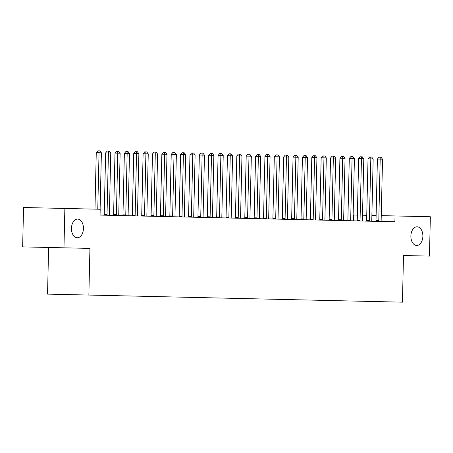 <?xml version="1.0" encoding="UTF-8"?>
<svg xmlns="http://www.w3.org/2000/svg" width="453" height="453" viewBox="0 0 453 453"><rect width="100%" height="100%" fill="white"/><g stroke="black" fill="none" stroke-linecap="round" stroke-linejoin="round"><path stroke-width="0.68" d="M410.877 235.996A9.332 5.997 -88.7 0 1 417.088 226.8A9.332 5.997 -88.7 0 1 422.875 236.268A9.332 5.997 -88.7 0 1 416.664 245.464A9.332 5.997 -88.7 0 1 410.877 235.996M71.449 228.295A9.332 5.997 -88.7 0 1 77.656 219.099A9.332 5.997 -88.7 0 1 83.443 228.567A9.332 5.997 -88.7 0 1 77.237 237.763A9.332 5.997 -88.7 0 1 71.449 228.295M353.567 220.838L353.697 215.005L357.377 215.09M48.607 247.468L47.548 294.122L402.44 302.174L403.498 255.52L429.455 256.109L430.35 216.749L381.25 215.634M22.65 246.879L23.545 207.514L64.864 208.454L63.975 247.819L22.65 246.879M100.068 214.937L102.576 215.141M64.864 208.454L100.198 209.252L100.062 215.084L394.886 221.777L395.022 215.945M376.12 215.515L371.879 215.418M366.749 215.305L362.508 215.209M88.873 295.062L89.932 248.408L63.975 247.819M97.769 209.201L99.048 152.746L101.393 152.803L100.113 209.252M94.977 209.139L96.257 152.684L99.048 152.746L98.958 150.849L99.898 150.872L101.393 152.803M96.257 152.684L97.842 150.826L98.958 150.849M106.885 215.243L106.948 215.028A1.461 0.94 91.3 0 0 107.027 214.484L108.42 152.961L110.764 153.012L109.366 214.541A1.461 0.94 91.3 0 0 109.422 215.084L109.473 215.3M104.094 215.175L104.15 214.965A1.461 0.94 91.3 0 0 104.235 214.422L105.628 152.899L108.42 152.961L108.329 151.064L109.269 151.081L110.764 153.012M105.628 152.899L107.214 151.036L108.329 151.064M116.257 215.452L116.319 215.243A1.461 0.94 91.3 0 0 116.398 214.699L117.791 153.176L120.136 153.227L118.737 214.75A1.461 0.94 91.3 0 0 118.794 215.3L118.845 215.515M113.465 215.39L113.522 215.175A1.461 0.94 91.3 0 0 113.607 214.637L115 153.108L117.791 153.176L117.701 151.274L118.641 151.296L120.136 153.227M115 153.108L116.585 151.251L117.701 151.274M125.628 215.668L125.691 215.452A1.461 0.94 91.3 0 0 125.77 214.909L127.163 153.386L129.507 153.437L128.108 214.965A1.461 0.94 91.3 0 0 128.165 215.509L128.216 215.724M122.837 215.605L122.893 215.39A1.461 0.94 91.3 0 0 122.978 214.847L124.371 153.324L127.163 153.386L127.072 151.489L128.012 151.512L129.507 153.437M124.371 153.324L125.957 151.461L127.072 151.489M135 215.877L135.062 215.668A1.461 0.94 91.3 0 0 135.141 215.124L136.534 153.601L138.878 153.652L137.48 215.175A1.461 0.94 91.3 0 0 137.536 215.724L137.587 215.939M132.208 215.815L132.265 215.605A1.461 0.94 91.3 0 0 132.35 215.062L133.743 153.533L136.534 153.601L136.444 151.698L137.384 151.721L138.878 153.652M133.743 153.533L135.328 151.676L136.444 151.698M144.371 216.092L144.433 215.877A1.461 0.94 91.3 0 0 144.513 215.334L145.906 153.81L148.25 153.867L146.851 215.39A1.461 0.94 91.3 0 0 146.908 215.934L146.959 216.149M141.579 216.03L141.636 215.815A1.461 0.94 91.3 0 0 141.721 215.271L143.114 153.748L145.906 153.81L145.815 151.914L146.755 151.936L148.25 153.867M143.114 153.748L144.7 151.885L145.815 151.914M153.743 216.302L153.805 216.092A1.461 0.94 91.3 0 0 153.884 215.549L155.277 154.026L157.621 154.077L156.223 215.6A1.461 0.94 91.3 0 0 156.279 216.149L156.33 216.364M150.951 216.24L151.008 216.03A1.461 0.94 91.3 0 0 151.092 215.486L152.485 153.963L155.277 154.026L155.186 152.129L156.126 152.146L157.621 154.077M152.485 153.963L154.071 152.1L155.186 152.129M163.114 216.517L163.171 216.302A1.461 0.94 91.3 0 0 163.256 215.764L164.649 154.235L166.993 154.292L165.594 215.815A1.461 0.94 91.3 0 0 165.651 216.358L165.702 216.574M160.322 216.455L160.379 216.24A1.461 0.94 91.3 0 0 160.464 215.696L161.857 154.173L164.649 154.235L164.558 152.338L165.492 152.361L166.993 154.292M161.857 154.173L163.442 152.316L164.558 152.338M172.485 216.732L172.542 216.517A1.461 0.94 91.3 0 0 172.627 215.973L174.02 154.45L176.364 154.501L174.966 216.03A1.461 0.94 91.3 0 0 175.022 216.574L175.073 216.789M169.694 216.664L169.75 216.455A1.461 0.94 91.3 0 0 169.835 215.911L171.228 154.388L174.02 154.45L173.929 152.553L174.864 152.57L176.364 154.501M171.228 154.388L172.814 152.525L173.929 152.553M181.857 216.942L181.913 216.732A1.461 0.94 91.3 0 0 181.998 216.189L183.391 154.66L185.736 154.716L184.337 216.24A1.461 0.94 91.3 0 0 184.394 216.783L184.445 216.998M179.065 216.879L179.122 216.664A1.461 0.94 91.3 0 0 179.207 216.126L180.6 154.598L183.391 154.66L183.301 152.763L184.235 152.786L185.736 154.716M180.6 154.598L182.185 152.74L183.301 152.763M191.228 217.157L191.285 216.942A1.461 0.94 91.3 0 0 191.37 216.398L192.763 154.875L195.107 154.926L193.708 216.455A1.461 0.94 91.3 0 0 193.765 216.998L193.816 217.214M188.437 217.089L188.493 216.879A1.461 0.94 91.3 0 0 188.578 216.336L189.971 154.813L192.763 154.875L192.672 152.978L193.607 153.001L195.107 154.926M189.971 154.813L191.557 152.95L192.672 152.978M200.6 217.366L200.656 217.157A1.461 0.94 91.3 0 0 200.741 216.613L202.134 155.09L204.479 155.141L203.08 216.664A1.461 0.94 91.3 0 0 203.137 217.214L203.187 217.429M197.808 217.304L197.865 217.089A1.461 0.94 91.3 0 0 197.95 216.551L199.343 155.022L202.134 155.09L202.044 153.188L202.978 153.21L204.479 155.141M199.343 155.022L200.928 153.165L202.044 153.188M209.971 217.582L210.028 217.366A1.461 0.94 91.3 0 0 210.113 216.823L211.506 155.3L213.85 155.356L212.451 216.879A1.461 0.94 91.3 0 0 212.508 217.423L212.559 217.638M207.18 217.519L207.236 217.304A1.461 0.94 91.3 0 0 207.321 216.761L208.714 155.237L211.506 155.3L211.415 153.403L212.349 153.425L213.85 155.356M208.714 155.237L210.3 153.374L211.415 153.403M219.343 217.791L219.399 217.582A1.461 0.94 91.3 0 0 219.484 217.038L220.877 155.515L223.221 155.566L221.823 217.089A1.461 0.94 91.3 0 0 221.879 217.638L221.93 217.853M216.551 217.729L216.608 217.519A1.461 0.94 91.3 0 0 216.687 216.976L218.086 155.447L220.877 155.515L220.787 153.612L221.721 153.635L223.221 155.566M218.086 155.447L219.671 153.59L220.787 153.612M228.714 218.006L228.771 217.791A1.461 0.94 91.3 0 0 228.856 217.247L230.249 155.724L232.593 155.781L231.194 217.304A1.461 0.94 91.3 0 0 231.251 217.848L231.302 218.063M225.922 217.944L225.979 217.729A1.461 0.94 91.3 0 0 226.058 217.185L227.457 155.662L230.249 155.724L230.158 153.827L231.092 153.85L232.593 155.781M227.457 155.662L229.042 153.805L230.158 153.827M238.085 218.216L238.142 218.006A1.461 0.94 91.3 0 0 238.227 217.463L239.62 155.94L241.964 155.991L240.566 217.514A1.461 0.94 91.3 0 0 240.622 218.063L240.673 218.278M235.294 218.153L235.35 217.944A1.461 0.94 91.3 0 0 235.43 217.4L236.828 155.877L239.62 155.94L239.529 154.043L240.464 154.06L241.964 155.991M236.828 155.877L238.414 154.014L239.529 154.043M247.457 218.431L247.514 218.216A1.461 0.94 91.3 0 0 247.598 217.678L248.991 156.149L251.336 156.206L249.937 217.729A1.461 0.94 91.3 0 0 249.994 218.272L250.045 218.488M244.665 218.369L244.722 218.153A1.461 0.94 91.3 0 0 244.801 217.61L246.2 156.087L248.991 156.149L248.901 154.252L249.835 154.275L251.336 156.206M246.2 156.087L247.785 154.23L248.901 154.252M256.828 218.646L256.885 218.431A1.461 0.94 91.3 0 0 256.97 217.887L258.363 156.364L260.707 156.415L259.309 217.944A1.461 0.94 91.3 0 0 259.365 218.488L259.416 218.703M254.037 218.578L254.093 218.369A1.461 0.94 91.3 0 0 254.173 217.825L255.571 156.302L258.363 156.364L258.272 154.467L259.207 154.484L260.707 156.415M255.571 156.302L257.157 154.439L258.272 154.467M266.2 218.856L266.256 218.646A1.461 0.94 91.3 0 0 266.341 218.103L267.734 156.574L270.079 156.63L268.68 218.153A1.461 0.94 91.3 0 0 268.737 218.697L268.788 218.912M263.408 218.793L263.465 218.578A1.461 0.94 91.3 0 0 263.544 218.04L264.943 156.511L267.734 156.574L267.644 154.677L268.578 154.7L270.079 156.63M264.943 156.511L266.528 154.654L267.644 154.677M275.571 219.071L275.628 218.856A1.461 0.94 91.3 0 0 275.713 218.312L277.106 156.789L279.45 156.84L278.051 218.369A1.461 0.94 91.3 0 0 278.108 218.912L278.159 219.127M272.78 219.003L272.836 218.793A1.461 0.94 91.3 0 0 272.916 218.25L274.314 156.727L277.106 156.789L277.015 154.892L277.949 154.915L279.45 156.84M274.314 156.727L275.9 154.864L277.015 154.892M284.943 219.28L284.999 219.071A1.461 0.94 91.3 0 0 285.084 218.527L286.477 157.004L288.821 157.055L287.423 218.578A1.461 0.94 91.3 0 0 287.479 219.127L287.53 219.343M282.151 219.218L282.208 219.003A1.461 0.94 91.3 0 0 282.287 218.465L283.686 156.936L286.477 157.004L286.387 155.102L287.321 155.124L288.821 157.055M283.686 156.936L285.271 155.079L286.387 155.102M294.314 219.495L294.371 219.28A1.461 0.94 91.3 0 0 294.45 218.737L295.849 157.214L298.193 157.27L296.794 218.793A1.461 0.94 91.3 0 0 296.851 219.337L296.902 219.552M291.522 219.433L291.579 219.218A1.461 0.94 91.3 0 0 291.658 218.674L293.057 157.151L295.849 157.214L295.758 155.317L296.692 155.339L298.193 157.27M293.057 157.151L294.643 155.288L295.758 155.317M303.686 219.705L303.742 219.495A1.461 0.94 91.3 0 0 303.821 218.952L305.22 157.429L307.564 157.48L306.166 219.003A1.461 0.94 91.3 0 0 306.222 219.552L306.273 219.767M300.894 219.643L300.951 219.433A1.461 0.94 91.3 0 0 301.03 218.89L302.428 157.361L305.22 157.429L305.129 155.526L306.064 155.549L307.564 157.48M302.428 157.361L304.014 155.504L305.129 155.526M313.057 219.92L313.114 219.705A1.461 0.94 91.3 0 0 313.193 219.167L314.592 157.638L316.936 157.695L315.537 219.218A1.461 0.94 91.3 0 0 315.594 219.762L315.645 219.977M310.265 219.858L310.322 219.643A1.461 0.94 91.3 0 0 310.401 219.099L311.8 157.576L314.592 157.638L314.501 155.741L315.435 155.764L316.936 157.695M311.8 157.576L313.385 155.719L314.501 155.741M322.428 220.13L322.485 219.92A1.461 0.94 91.3 0 0 322.564 219.377L323.963 157.854L326.307 157.904L324.909 219.428A1.461 0.94 91.3 0 0 324.965 219.977L325.016 220.192M319.637 220.067L319.693 219.858A1.461 0.94 91.3 0 0 319.773 219.314L321.171 157.791L323.963 157.854L323.872 155.957L324.807 155.974L326.307 157.904M321.171 157.791L322.757 155.928L323.872 155.957M331.8 220.345L331.856 220.13A1.461 0.94 91.3 0 0 331.936 219.592L333.334 158.063L335.679 158.12L334.28 219.643A1.461 0.94 91.3 0 0 334.337 220.186L334.388 220.401M329.008 220.283L329.065 220.067A1.461 0.94 91.3 0 0 329.144 219.524L330.543 158.001L333.334 158.063L333.244 156.166L334.178 156.189L335.679 158.12M330.543 158.001L332.128 156.143L333.244 156.166M341.171 220.56L341.228 220.345A1.461 0.94 91.3 0 0 341.307 219.801L342.706 158.278L345.05 158.329L343.651 219.858A1.461 0.94 91.3 0 0 343.708 220.401L343.759 220.617M338.38 220.492L338.436 220.283A1.461 0.94 91.3 0 0 338.516 219.739L339.914 158.216L342.706 158.278L342.615 156.381L343.55 156.398L345.05 158.329M339.914 158.216L341.5 156.353L342.615 156.381M350.543 220.77L350.599 220.56A1.461 0.94 91.3 0 0 350.679 220.016L352.077 158.488L354.422 158.544L353.023 220.067A1.461 0.94 91.3 0 0 353.08 220.617L353.13 220.832M347.751 220.707L347.808 220.492A1.461 0.94 91.3 0 0 347.887 219.954L349.286 158.425L352.077 158.488L351.987 156.591L352.921 156.613L354.422 158.544M349.286 158.425L350.871 156.568L351.987 156.591M359.914 220.985L359.971 220.77A1.461 0.94 91.3 0 0 360.05 220.226L361.449 158.703L363.793 158.754L362.394 220.283A1.461 0.94 91.3 0 0 362.451 220.826L362.502 221.041M357.123 220.917L357.179 220.707A1.461 0.94 91.3 0 0 357.258 220.164L358.657 158.641L361.449 158.703L361.358 156.806L362.292 156.829L363.793 158.754M358.657 158.641L360.243 156.778L361.358 156.806M369.286 221.194L369.342 220.985A1.461 0.94 91.3 0 0 369.421 220.441L370.82 158.918L373.164 158.969L371.766 220.492A1.461 0.94 91.3 0 0 371.822 221.041L371.873 221.257M366.494 221.132L366.551 220.922A1.461 0.94 91.3 0 0 366.63 220.379L368.029 158.85L370.82 158.918L370.73 157.015L371.664 157.038L373.164 158.969M368.029 158.85L369.614 156.993L370.73 157.015M378.657 221.409L378.714 221.194A1.461 0.94 91.3 0 0 378.793 220.651L380.192 159.128L382.536 159.184L381.137 220.707A1.461 0.94 91.3 0 0 381.194 221.251L381.245 221.466M375.865 221.347L375.922 221.132A1.461 0.94 91.3 0 0 376.001 220.588L377.4 159.065L380.192 159.128L380.101 157.231L381.035 157.253L382.536 159.184M377.4 159.065L378.985 157.202L380.101 157.231M106.948 215.028L104.15 214.965M107.027 214.484L104.235 214.422M116.319 215.243L113.522 215.175M116.398 214.699L113.607 214.637M125.691 215.452L122.893 215.39M125.77 214.909L122.978 214.847M135.062 215.668L132.265 215.605M135.141 215.124L132.35 215.062M144.433 215.877L141.636 215.815M144.513 215.334L141.721 215.271M153.805 216.092L151.008 216.03M153.884 215.549L151.092 215.486M163.171 216.302L160.379 216.24M163.256 215.764L160.464 215.696M172.542 216.517L169.75 216.455M172.627 215.973L169.835 215.911M181.913 216.732L179.122 216.664M181.998 216.189L179.207 216.126M191.285 216.942L188.493 216.879M191.37 216.398L188.578 216.336M200.656 217.157L197.865 217.089M200.741 216.613L197.95 216.551M210.028 217.366L207.236 217.304M210.113 216.823L207.321 216.761M219.399 217.582L216.608 217.519M219.484 217.038L216.687 216.976M228.771 217.791L225.979 217.729M228.856 217.247L226.058 217.185M238.142 218.006L235.35 217.944M238.227 217.463L235.43 217.4M247.514 218.216L244.722 218.153M247.598 217.678L244.801 217.61M256.885 218.431L254.093 218.369M256.97 217.887L254.173 217.825M266.256 218.646L263.465 218.578M266.341 218.103L263.544 218.04M275.628 218.856L272.836 218.793M275.713 218.312L272.916 218.25M284.999 219.071L282.208 219.003M285.084 218.527L282.287 218.465M294.371 219.28L291.579 219.218M294.45 218.737L291.658 218.674M303.742 219.495L300.951 219.433M303.821 218.952L301.03 218.89M313.114 219.705L310.322 219.643M313.193 219.167L310.401 219.099M322.485 219.92L319.693 219.858M322.564 219.377L319.773 219.314M331.856 220.13L329.065 220.067M331.936 219.592L329.144 219.524M341.228 220.345L338.436 220.283M341.307 219.801L338.516 219.739M350.599 220.56L347.808 220.492M350.679 220.016L347.887 219.954M359.971 220.77L357.179 220.707M360.05 220.226L357.258 220.164M369.342 220.985L366.551 220.922M369.421 220.441L366.63 220.379M378.714 221.194L375.922 221.132M378.793 220.651L376.001 220.588"/></g></svg>
